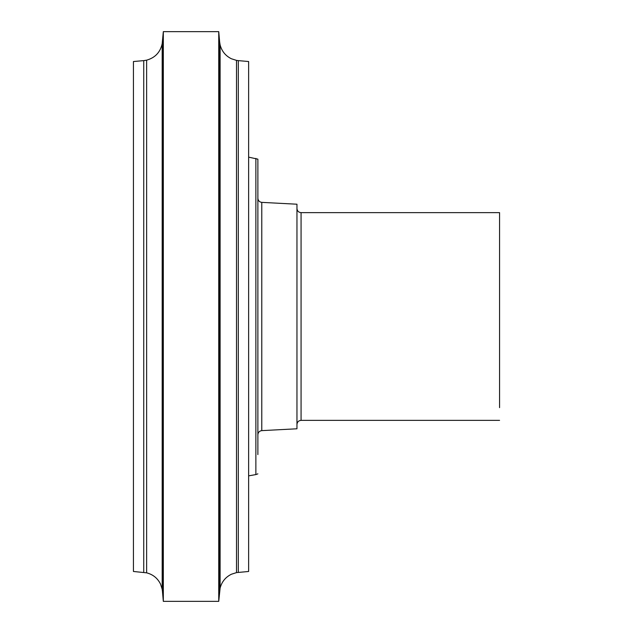 <?xml version="1.0" encoding="UTF-8"?>
<svg xmlns="http://www.w3.org/2000/svg" width="633" height="633" viewBox="0 0 633 633"><rect width="100%" height="100%" fill="white"/><g stroke="black" fill="none" stroke-linecap="round" stroke-linejoin="round"><path stroke-width="0.95" d="M257.876 454.589L257.876 159.152L257.876 454.589M257.876 199.126L257.876 198.264C258.114 200.685 259.419 202.054 261.777 202.37L261.777 430.63C259.419 430.946 258.114 432.315 257.876 434.736L257.876 199.126M257.876 433.874L257.876 434.736M499.564 420.367L301.071 420.367L301.071 212.633L499.564 212.633L499.564 407.652M261.777 430.63L296.956 428.786L296.956 204.214L261.777 202.37M143.738 60.626L133.436 61.528L133.436 571.472L146.642 572.841L146.642 60.159L143.738 60.626L143.738 572.374M146.642 572.841C153.004 574.479 157.641 578.245 160.553 584.132L162.183 589.244L162.183 43.756C160.26 52.31 155.085 57.777 146.642 60.159M162.42 41.92L162.42 591.08L163.322 601.35L163.322 31.65L162.183 43.756M238.317 572.374L238.317 60.626L248.627 61.528L248.627 571.472L236.513 572.612L231.401 574.234C225.522 577.154 221.756 581.79 220.11 588.144L218.741 601.35L218.741 31.65L163.322 31.65M219.643 591.072L219.643 41.928L218.741 31.65M220.11 588.144L220.11 44.856L219.643 41.928M236.513 572.612L236.513 60.388L231.401 58.766C225.522 55.846 221.756 51.21 220.11 44.856M255.867 158.416L255.867 474.584L248.627 475.858L248.627 157.142L257.876 159.152M255.867 474.584L257.876 473.848M301.071 420.367C298.594 420.589 297.225 421.966 296.956 424.482M301.071 212.633C298.594 212.411 297.225 211.034 296.956 208.518M162.183 589.244L162.42 591.08M218.741 601.35L163.322 601.35M238.317 60.626L236.513 60.388"/></g></svg>
